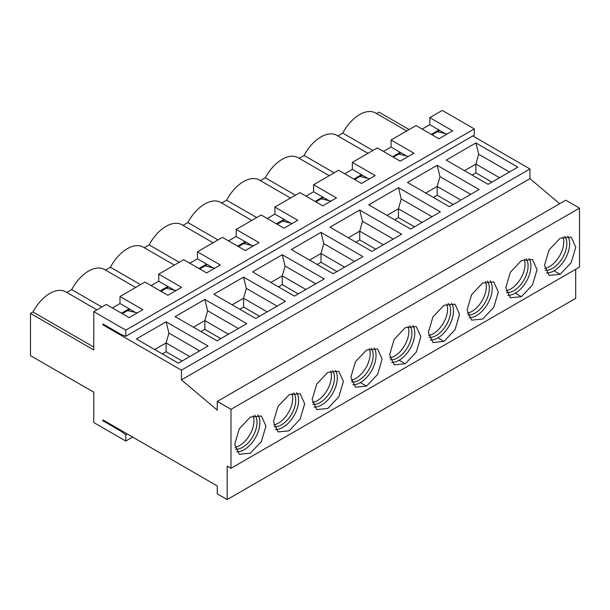 <?xml version="1.0" encoding="UTF-8"?>
<svg xmlns="http://www.w3.org/2000/svg" width="610" height="610" viewBox="0 0 610 610"><rect width="100%" height="100%" fill="white"/><g stroke="black" fill="none" stroke-linecap="round" stroke-linejoin="round"><path stroke-width="0.91" d="M560.14 274.325L571.189 262.658L575.764 247.256L571.189 237.145L560.14 238.235L549.091 249.902L544.509 265.304L549.091 275.423L560.14 274.325L554.04 270.802A22.097 12.757 -60 0 1 546.468 272.914M567.712 236.123A22.097 12.757 -60 0 1 554.04 270.802M579.5 267.104L579.5 208.132L230.984 409.348L230.984 468.32L579.5 267.104M250.344 417.095L261.393 415.997L265.968 426.115L261.393 441.518L250.344 453.184L239.295 454.275L234.72 444.164L239.295 428.761L250.344 417.095M289.071 394.739L300.12 393.641L304.695 403.759L300.12 419.161L289.071 430.828L278.015 431.918L273.44 421.8L278.015 406.405L289.071 394.739M327.791 372.382L338.84 371.284L343.422 381.402L338.84 396.805L327.791 408.471L316.742 409.562L312.167 399.443L316.742 384.041L327.791 372.382M366.518 350.026L377.567 348.928L382.142 359.046L377.567 374.448L366.518 386.115L355.47 387.205L350.887 377.087L355.47 361.684L366.518 350.026M405.238 327.661L416.295 326.571L420.87 336.69L416.295 352.092L405.238 363.751L394.19 364.849L389.615 354.73L394.19 339.328L405.238 327.661M521.413 260.592L532.461 259.502L537.044 269.612L532.461 285.015L521.413 296.681L510.364 297.779L505.789 287.661L510.364 272.258L521.413 260.592M482.693 282.948L493.742 281.858L498.317 291.976L493.742 307.371L482.693 319.038L471.637 320.136L467.062 310.017L471.637 294.615L482.693 282.948M443.966 305.305L455.014 304.215L459.589 314.333L455.014 329.736L443.966 341.394L432.917 342.492L428.342 332.374L432.917 316.971L443.966 305.305M564.807 236.367A20.214 11.674 -60 0 1 564.936 252.875A20.214 11.674 -60 0 1 552.515 268.385A20.214 11.674 -60 0 1 545.226 270.283M103.677 324.406L102.915 324.848L181.437 370.178L181.437 379.862L217.259 410.095L217.259 401.426L565.775 200.21L579.5 208.132M217.259 401.426L230.984 409.348M230.984 468.32L227.172 466.124L227.172 499.567L575.688 298.359L575.688 269.307M412.81 325.557A22.097 12.757 -60 0 1 399.146 360.236A22.097 12.757 -60 0 1 391.574 362.348M451.537 303.193A22.097 12.757 -60 0 1 437.866 337.879A22.097 12.757 -60 0 1 430.294 339.991M490.265 280.836A22.097 12.757 -60 0 1 476.593 315.522A22.097 12.757 -60 0 1 469.021 317.627M528.984 258.48A22.097 12.757 -60 0 1 515.313 293.158A22.097 12.757 -60 0 1 507.741 295.27M562.961 236.901A20.214 11.674 -60 0 1 549.465 266.623A20.214 11.674 -60 0 1 544.768 268.415M227.172 499.567L217.259 493.848L217.259 485.926L102.915 419.909L102.915 420.793L121.466 431.499L122.229 431.057M472.78 135.954L529.953 168.962L529.953 178.646L559.675 203.732M432.071 134.81L439.696 130.41M408.403 156.396L398.688 154.086L400.976 152.767M369.683 178.753L359.961 176.442L362.248 175.123M330.955 201.109L321.234 198.799L323.521 197.48M292.228 223.473L282.514 221.163L284.801 219.836M253.508 245.83L243.787 243.52L246.074 242.193M214.781 268.187L205.067 265.876L207.354 264.557M176.061 290.543L166.339 288.233L168.627 286.913M137.334 312.899L127.612 310.589L129.899 309.27M181.437 370.178L529.953 168.962M136.381 338.977L166.111 321.813L208.04 346.015L178.311 363.179L136.381 338.977M175.108 316.62L204.838 299.457L246.76 323.658L217.03 340.822L175.108 316.62M213.828 294.264L243.558 277.1L285.488 301.302L255.758 318.466L213.828 294.264M252.555 271.9L282.285 254.736L324.207 278.945L294.477 296.109L252.555 271.9M291.275 249.543L321.005 232.379L362.935 256.589L333.205 273.753L291.275 249.543M446.177 160.117L475.907 142.953L517.829 167.155L488.099 184.327L446.177 160.117M407.45 182.474L437.179 165.31L479.109 189.519L449.379 206.683L407.45 182.474M368.73 204.83L398.46 187.666L440.382 211.876L410.652 229.04L368.73 204.83M330.002 227.187L359.732 210.023L401.654 234.232L371.932 251.396L330.002 227.187M181.437 379.862L529.953 178.646M409.912 325.793A20.214 11.674 -60 0 1 410.034 342.309A20.214 11.674 -60 0 1 397.621 357.811A20.214 11.674 -60 0 1 390.331 359.717M448.64 303.437A20.214 11.674 -60 0 1 448.762 319.953A20.214 11.674 -60 0 1 436.341 335.454A20.214 11.674 -60 0 1 429.051 337.353M487.359 281.08A20.214 11.674 -60 0 1 487.489 297.596A20.214 11.674 -60 0 1 475.068 313.098A20.214 11.674 -60 0 1 467.779 314.996M526.087 258.724A20.214 11.674 -60 0 1 526.209 275.232A20.214 11.674 -60 0 1 513.788 290.741A20.214 11.674 -60 0 1 506.498 292.64M277.176 224.244L282.514 221.163M315.904 201.879L321.234 198.799M354.623 179.523L359.961 176.442M393.351 157.166L398.688 154.086M447.13 134.04L437.408 131.729M309.575 260.112L321.005 253.508L323.803 243.68L321.005 232.379M323.803 243.68L354.547 261.431M348.295 237.755L359.732 231.152L362.531 221.323L359.732 210.023M362.531 221.323L393.275 239.074M387.022 215.391L398.46 208.795L401.25 198.967L398.46 187.666M401.25 198.967L431.994 216.718M425.75 193.034L437.179 186.439L439.978 176.61L437.179 165.31M439.978 176.61L470.722 194.361M464.469 170.678L475.907 164.075L478.697 154.246L475.907 142.953M478.697 154.246L509.449 171.997M408.067 326.327A20.214 11.674 -60 0 1 394.571 356.049A20.214 11.674 -60 0 1 389.874 357.849M446.795 303.971A20.214 11.674 -60 0 1 433.291 333.693A20.214 11.674 -60 0 1 428.594 335.492M485.514 281.614A20.214 11.674 -60 0 1 472.018 311.336A20.214 11.674 -60 0 1 467.321 313.136M524.242 259.258A20.214 11.674 -60 0 1 510.745 288.98A20.214 11.674 -60 0 1 506.048 290.779M491.912 182.123L475.907 172.882L472.094 175.078M317.2 264.511L321.005 262.308L321.005 253.508L344.642 267.149M355.92 242.155L359.732 239.951L359.732 231.152L383.362 244.793M394.647 219.798L398.46 217.595L398.46 208.795L422.089 222.436M433.367 197.442L437.179 195.238L437.179 186.439L460.809 200.08M475.907 172.882L475.907 164.075L499.537 177.724M337.017 271.549L321.005 262.308M375.737 249.193L359.732 239.951M414.464 226.836L398.46 217.595M453.192 204.48L437.179 195.238M374.09 347.913A22.097 12.757 -60 0 1 360.418 382.592A22.097 12.757 -60 0 1 352.847 384.704M335.363 370.27A22.097 12.757 -60 0 1 321.691 404.949A22.097 12.757 -60 0 1 314.119 407.061M296.643 392.626A22.097 12.757 -60 0 1 282.971 427.305A22.097 12.757 -60 0 1 275.4 429.417M257.916 414.983A22.097 12.757 -60 0 1 244.244 449.661A22.097 12.757 -60 0 1 236.672 451.774M371.185 348.15A20.214 11.674 -60 0 1 371.315 364.666A20.214 11.674 -60 0 1 358.893 380.167A20.214 11.674 -60 0 1 351.604 382.073M332.465 370.506A20.214 11.674 -60 0 1 332.587 387.022A20.214 11.674 -60 0 1 320.166 402.524A20.214 11.674 -60 0 1 312.877 404.43M293.738 392.863A20.214 11.674 -60 0 1 293.867 409.379A20.214 11.674 -60 0 1 281.446 424.888A20.214 11.674 -60 0 1 274.157 426.786M255.018 415.219A20.214 11.674 -60 0 1 255.14 431.735A20.214 11.674 -60 0 1 242.719 447.244A20.214 11.674 -60 0 1 235.429 449.143M122.282 313.67L127.612 310.589M161.002 291.313L166.339 288.233M199.729 268.957L205.067 265.876M238.449 246.6L243.787 243.52M270.848 282.468L282.285 275.865L285.076 266.036L282.285 254.736M285.076 266.036L315.827 283.787M232.128 304.825L243.558 298.221L246.356 288.393L243.558 277.1M246.356 288.393L277.1 306.144M193.4 327.181L204.838 320.578L207.629 310.749L204.838 299.457M207.629 310.749L238.373 328.5M154.681 349.538L166.111 342.934L168.909 333.106L166.111 321.813M168.909 333.106L199.653 350.857M369.347 348.691A20.214 11.674 -60 0 1 355.844 378.406A20.214 11.674 -60 0 1 351.146 380.205M330.62 371.048A20.214 11.674 -60 0 1 317.124 400.77A20.214 11.674 -60 0 1 312.427 402.562M291.893 393.404A20.214 11.674 -60 0 1 278.396 423.126A20.214 11.674 -60 0 1 273.699 424.918M253.173 415.761A20.214 11.674 -60 0 1 239.669 445.483A20.214 11.674 -60 0 1 234.972 447.275M182.115 360.983L166.111 351.741L162.298 353.937M278.473 286.868L282.285 284.664L282.285 275.865L305.915 289.506M239.745 309.224L243.558 307.021L243.558 298.221L267.188 311.862M201.025 331.581L204.838 329.385L204.838 320.578L228.468 334.219M166.111 351.741L166.111 342.934L189.74 356.583M298.29 293.906L282.285 284.664M259.57 316.27L243.558 307.021M220.843 338.626L204.838 329.385M376.591 113.59L379.016 112.194L409.127 129.572M102.915 324.848L102.915 323.971L121.466 334.676L125.79 336.293L474.305 135.077L474.305 128.916L442.288 110.433L429.783 117.646L452.658 130.853L438.933 138.775L416.066 125.569L391.063 140.003L413.931 153.209L400.213 161.131L377.338 147.925L352.336 162.359L375.203 175.566L361.486 183.488L338.619 170.281L313.616 184.716L336.484 197.922L322.759 205.844L299.891 192.638L274.889 207.08L274.889 214.118L267.264 218.517M125.79 336.293L125.79 330.132L93.772 311.641L93.772 349.934L30.5 313.403L30.5 355.653L93.772 392.184L93.772 422.555L125.79 441.038L125.79 434.877L121.466 431.499M103.677 420.351L102.915 420.793M121.52 313.227L129.137 308.828L135.389 312.434M160.239 290.871L167.864 286.471L174.117 290.078M198.967 268.514L206.592 264.115L212.837 267.721M237.686 246.158L245.311 241.758L251.564 245.365M276.414 223.801L284.039 219.402L290.291 223.008M329.011 200.652L322.759 197.045L315.141 201.445M367.738 178.295L361.486 174.681L353.861 179.088M406.458 155.939L400.213 152.325L392.588 156.732M445.186 133.582L438.933 129.968L431.308 134.368M127.307 433.992L125.79 434.877M125.79 441.038L132.644 437.073M96.906 309.834L65.766 291.847A31.804 18.361 120 0 0 32.986 311.969L30.5 313.403M135.633 287.478L104.485 269.49A31.804 18.361 120 0 0 71.713 289.613L66.803 292.449M174.361 265.121L143.213 247.134A31.804 18.361 120 0 0 110.433 267.256L105.522 270.093M213.081 242.757L181.932 224.777A31.804 18.361 120 0 0 149.16 244.9L144.25 247.736M251.808 220.401L220.66 202.421A31.804 18.361 120 0 0 187.888 222.543L182.969 225.38M221.697 203.016L226.607 200.187A31.804 18.361 -60 0 1 259.387 180.064L290.528 198.044M260.424 180.659L265.335 177.823A31.804 18.361 -60 0 1 298.107 157.708L329.255 175.688M299.144 158.303L304.054 155.466A31.804 18.361 -60 0 1 336.834 135.351L367.983 153.331M337.871 135.946L342.782 133.11A31.804 18.361 -60 0 1 375.554 112.995L406.702 130.975M274.889 207.08L297.756 220.279L284.039 228.201L261.171 214.994L236.169 229.436L259.036 242.635L245.311 250.558L222.444 237.359L197.442 251.793L220.309 264.992L206.592 272.914L183.717 259.715L158.714 274.149L181.582 287.348L167.864 295.27L144.997 282.072L119.995 296.506L142.862 309.705L129.137 317.627L106.27 304.428L93.772 311.641M119.995 296.506L119.995 303.544L112.37 307.951M158.714 274.149L158.714 281.187L151.097 285.594M197.442 251.793L197.442 258.831L189.817 263.23M236.169 229.436L236.169 236.474L228.544 240.874M305.991 196.161L313.616 191.761L313.616 184.716M344.719 173.804L352.336 169.405L352.336 162.359M383.438 151.448L391.063 147.048L391.063 140.003M422.166 129.091L429.783 124.692L429.783 117.646M474.305 128.916L125.79 330.132M93.772 347.06L32.986 311.969M119.995 303.544L129.137 308.828M158.714 281.187L167.864 286.471M197.442 258.831L206.592 264.115M236.169 236.474L245.311 241.758M274.889 214.118L284.039 219.402M313.616 191.761L322.759 197.045M352.336 169.405L361.486 174.681M391.063 147.048L400.213 152.325M429.783 124.692L438.933 129.968M101.824 306.998L71.713 289.613M140.544 284.641L110.433 267.256M179.271 262.285L149.16 244.9M217.999 239.921L187.888 222.543M256.719 217.564L226.607 200.187M265.335 177.823L295.446 195.208M304.054 155.466L334.166 172.851M342.782 133.11L372.893 150.495M399.146 360.236L405.238 363.751M437.866 337.879L443.966 341.394M515.313 293.158L521.413 296.681M360.418 382.592L366.518 386.115"/></g></svg>

